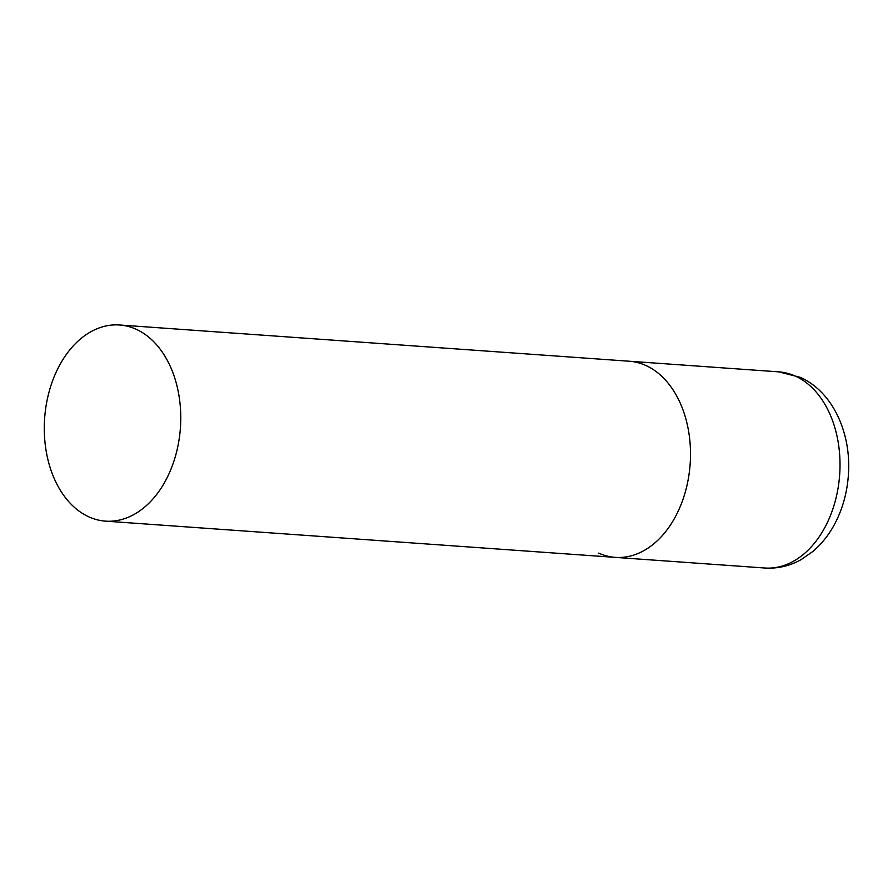 <?xml version="1.0" encoding="UTF-8"?>
<svg xmlns="http://www.w3.org/2000/svg" width="893" height="893" viewBox="0 0 893 893"><rect width="100%" height="100%" fill="white"/><g stroke="black" fill="none" stroke-linecap="round" stroke-linejoin="round"><path stroke-width="1.34" d="M119.495 324.985A98.33 68.047 -85.9 0 0 48.49 394.103A98.33 68.047 -85.9 0 0 105.553 521.144A98.33 68.047 -85.9 0 0 176.557 452.037A98.33 68.047 -85.9 0 0 119.495 324.985L778.752 371.856A98.33 68.047 94.1 0 1 795.35 376.109A98.33 68.047 94.1 0 1 838.259 486.964A98.33 68.047 94.1 0 1 764.81 568.015L615.288 557.377A98.33 68.047 -85.9 0 0 686.293 488.27A98.33 68.047 -85.9 0 0 629.23 361.23A98.33 68.047 94.1 0 1 645.829 365.471A98.33 68.047 94.1 0 1 688.737 476.337A98.33 68.047 94.1 0 1 615.288 557.377A98.33 68.047 94.1 0 1 598.69 553.124M778.752 371.856L800.24 377.326C833.526 392.194 851.621 434.232 848.35 475.489C847.156 491.675 843.159 506.766 836.35 520.764C830.367 532.987 822.531 543.223 812.842 551.483L801.188 559.587C789.769 565.995 777.647 568.796 764.81 568.015M615.288 557.377L105.553 521.144"/></g></svg>
